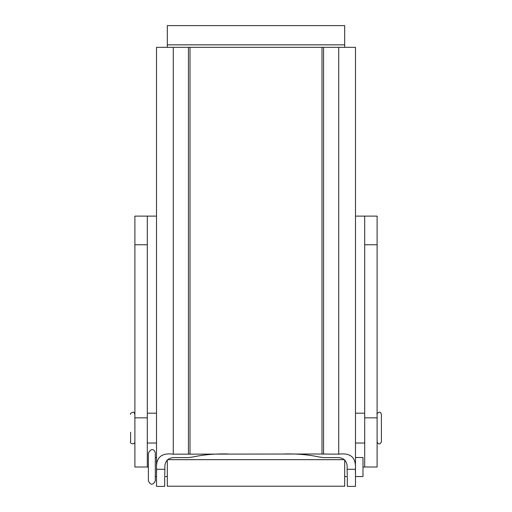 <?xml version="1.0" encoding="UTF-8"?>
<svg xmlns="http://www.w3.org/2000/svg" width="512" height="512" viewBox="0 0 512 512"><rect width="100%" height="100%" fill="white"/><g stroke="black" fill="none" stroke-linecap="round" stroke-linejoin="round"><path stroke-width="0.77" d="M164.685 477.229L164.685 486.4L156.518 486.4L156.518 47.341L355.482 47.341L355.482 486.4L347.315 486.4L347.315 477.229M228.55 454.003C215.808 453.626 203.955 454.618 192.973 456.966L188.435 457.587L173.267 457.587C167.046 458.33 164.256 462.227 164.909 469.28L164.685 475.744M156.518 475.744L156.627 469.28C155.674 457.664 161.222 452.627 173.267 454.163L316.397 454.003M347.315 475.744L347.091 469.28C347.744 462.227 344.954 458.33 338.733 457.587L323.565 457.587L319.027 456.966C308.045 454.618 296.192 453.626 283.45 454.003M316.397 453.997L338.733 454.163C350.778 452.627 356.326 457.664 355.373 469.28L355.482 475.744M377.114 244.762L377.114 216.122L364.691 216.122L364.691 244.762L377.114 244.762L377.114 467.014L364.691 467.014L364.691 244.762M134.886 216.122L134.886 244.762L147.309 244.762L147.309 216.122L134.886 216.122M147.309 244.762L147.309 467.014L134.886 467.014L134.886 244.762M355.482 216.122L377.114 216.122M156.518 216.122L147.309 216.122M364.691 467.014L362.995 467.014M148.378 467.014L147.309 467.014M167.315 459.821L167.315 486.227L344.685 486.227L344.685 459.821M155.302 473.562L155.302 480.864C152.909 485.325 150.598 485.325 148.378 480.864L148.378 453.171C152.461 445.818 155.226 451.578 155.302 453.171L155.302 473.562M156.518 457.498L155.302 457.498L155.302 471.514M355.482 457.498L362.995 457.498L362.995 476.538L355.482 476.538M134.886 441.882C134.221 445.6 129.344 443.098 130.598 441.882L130.598 432.224M377.114 414.33C375.872 413.613 380.435 411.213 380.582 412.64L381.402 414.33L381.402 441.882C379.917 444.653 378.49 444.653 377.114 441.882M344.685 47.341L344.685 25.6L167.315 25.6L167.315 47.341M164.909 469.28L156.627 469.28M355.373 469.28L347.091 469.28M188.435 454.163L188.435 47.341M190.003 454.125L190.003 47.341M321.997 454.125L321.997 47.341M338.733 454.163L338.733 47.341M323.565 454.163L323.565 47.341M173.267 454.163L173.267 47.341M377.114 417.843L364.691 417.843M147.309 417.843L134.886 417.843M167.469 459.661L344.531 459.661M344.685 44.845L167.315 44.845M155.302 476.538L156.518 476.538M164.685 476.538L167.315 476.538M344.685 476.538L347.315 476.538M134.886 414.33L134.067 412.64C133.92 411.213 129.357 413.613 130.598 414.33M156.518 413.19L147.309 413.19M156.518 443.027L147.309 443.027M355.482 443.027L364.691 443.027M355.482 413.19L364.691 413.19"/></g></svg>
